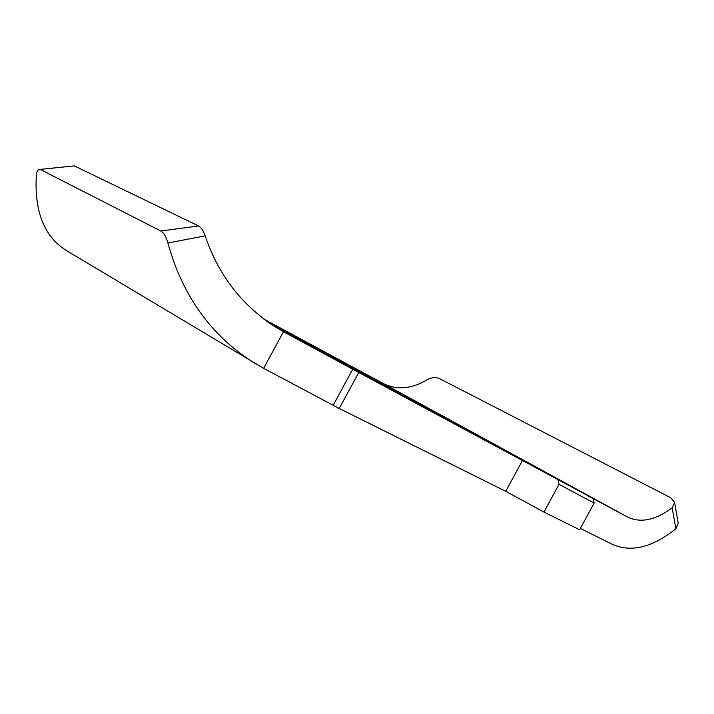 <?xml version="1.0" encoding="UTF-8"?>
<svg xmlns="http://www.w3.org/2000/svg" width="714" height="714" viewBox="0 0 714 714"><rect width="100%" height="100%" fill="white"/><g stroke="black" fill="none" stroke-linecap="round" stroke-linejoin="round"><path stroke-width="1.07" d="M672.169 507.824L674.614 502.451L678.229 523.291L675.855 528.788L672.169 507.824C655.452 520.167 640.654 523.264 627.758 517.114L383.489 383.632L263.769 319.042M627.758 517.114L588.622 496.203M580.366 528.422L612.844 544.586C631.506 552.591 652.516 547.326 675.855 528.788M339.221 408.479L505.735 491.303L522.452 460.512L358.758 372.503L339.221 408.479L263.627 368.326L283.494 331.742L358.758 372.503M266.661 321.175L462.449 426.892M267.107 321.496L462.556 426.838M270.954 324.156L535.607 466.894M271.766 324.7L535.75 466.84M267.839 322.014L485.859 439.69M268.366 322.389L485.975 439.637M522.452 460.512L588.675 496.105M269.24 322.987L510.224 453.015M269.874 323.433L510.349 452.962M273.176 325.62L551.503 475.444L562.23 481.307L561.409 481.638M274.292 326.343L562.23 481.307M265.653 320.443L439.94 414.584M266.036 320.72L440.038 414.539M543.952 512.081L579.634 529.761L594.128 503.075L559.008 484.351L543.952 512.081L505.735 491.303M383.489 383.632C396.913 390.255 411.425 388.996 427.026 379.839C431.265 377.483 435.29 377.01 439.101 378.402L670.767 497.774L674.614 502.451M198.483 225.936C201.214 227.48 203.436 230.783 205.15 235.852L167.915 243.01C166.255 236.923 163.89 232.925 160.837 231.024L198.483 225.936L74.336 165.88L39.466 169.477C37.851 169.762 36.825 171.467 36.378 174.573C34.085 211.853 44.411 237.369 67.366 251.141L263.627 368.326M167.915 243.01C182.704 296.703 212.12 337.088 256.165 364.167M205.15 235.852C219.519 278.192 245.634 310.162 283.494 331.742M160.837 231.024L40.868 169.762M39.457 169.459L74.336 165.88M551.672 476.345L551.503 475.444M594.128 503.075L593.325 498.783M558.027 479.817L559.008 484.351M333.143 405.338L352.734 369.254"/></g></svg>
